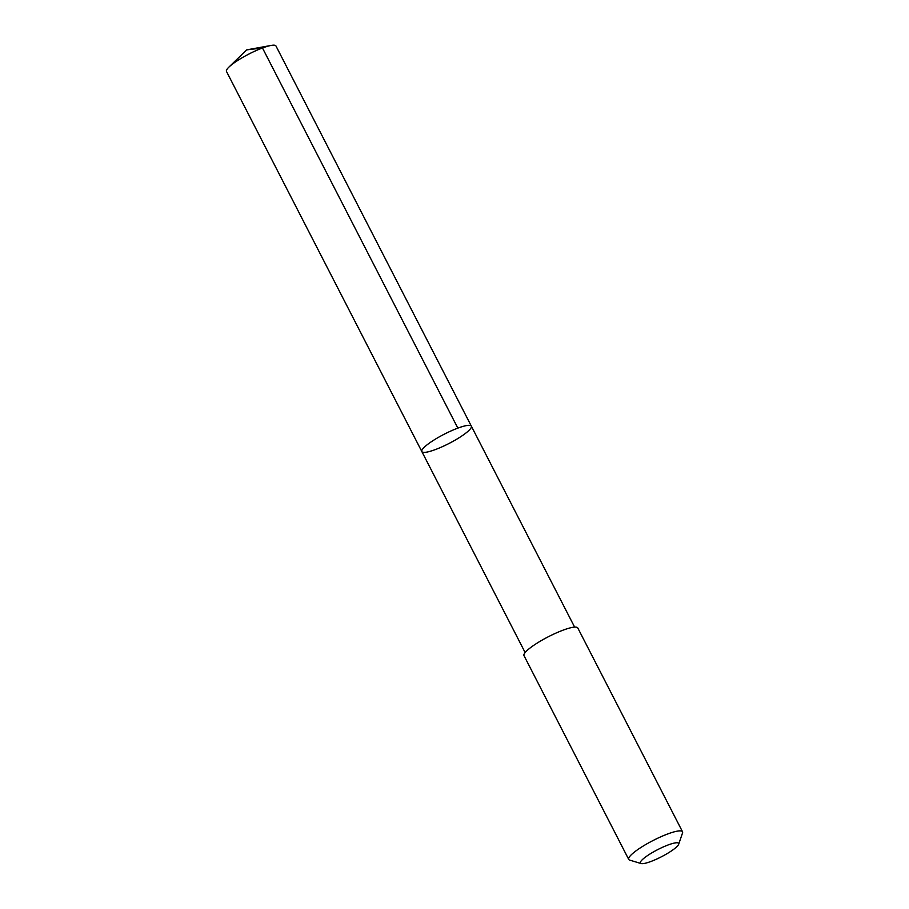 <?xml version="1.0" encoding="UTF-8"?>
<svg xmlns="http://www.w3.org/2000/svg" width="909" height="909" viewBox="0 0 909 909"><rect width="100%" height="100%" fill="white"/><g stroke="black" fill="none" stroke-linecap="round" stroke-linejoin="round"><path stroke-width="1.36" d="M441.808 435.479A27.827 5.215 -27.2 0 1 471.339 426.139A27.827 5.215 -27.2 0 1 448.978 443.49A27.827 5.215 -27.2 0 1 421.844 451.568A27.827 5.215 -27.2 0 1 441.808 435.479A27.827 5.215 -27.2 0 1 471.339 426.139L275.972 45.995A27.827 5.215 152.8 0 0 271.052 45.45A27.827 5.215 152.8 0 0 246.441 55.335A27.827 5.215 152.8 0 0 228.898 67.118A27.827 5.215 152.8 0 0 226.477 71.436L421.844 451.568A27.827 5.215 -27.2 0 1 441.808 435.479M678.682 844.245L682.523 832.974A30.247 5.67 152.8 0 0 682.523 831.758L577.794 627.983A30.247 5.67 152.8 0 0 548.309 636.766A30.247 5.67 152.8 0 0 523.993 655.628L628.721 859.414A30.247 5.67 152.8 0 0 629.71 860.119L641.106 863.55A21.521 4.034 152.8 0 0 663.24 855.824A21.521 4.034 152.8 0 0 678.682 844.245A21.521 4.034 152.8 0 0 657.696 849.631A21.521 4.034 152.8 0 0 641.106 863.55M682.523 831.758A30.247 5.67 152.8 0 0 653.026 840.541A30.247 5.67 152.8 0 0 628.721 859.414M457.841 428.128L262.474 47.984L246.68 49.87L228.898 67.118M246.68 49.87L271.052 45.45M574.624 627.108L471.339 426.139M525.129 652.548L421.844 451.568"/></g></svg>

